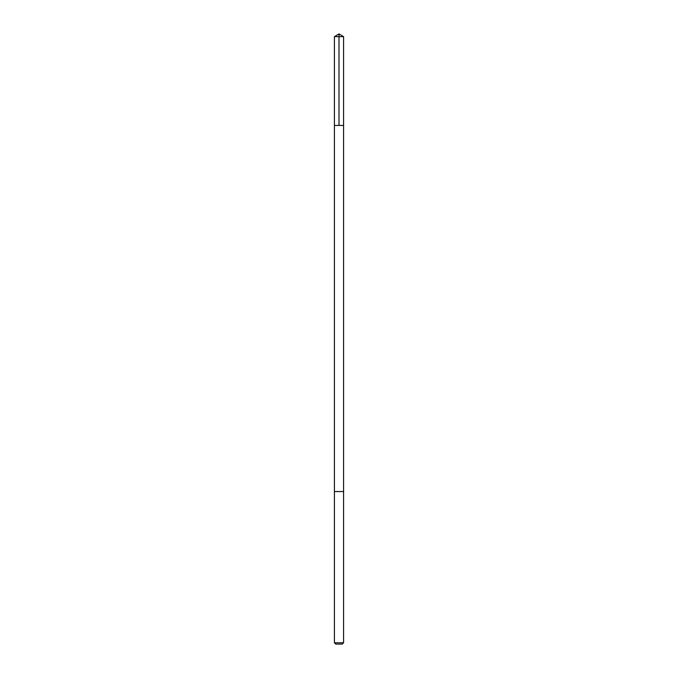 <?xml version="1.0" encoding="UTF-8"?>
<svg xmlns="http://www.w3.org/2000/svg" width="678" height="678" viewBox="0 0 678 678"><rect width="100%" height="100%" fill="white"/><g stroke="black" fill="none" stroke-linecap="round" stroke-linejoin="round"><path stroke-width="1.02" d="M334.424 125.43L343.577 125.43L343.577 36.646L334.424 36.646L334.424 125.43L343.577 125.43L343.577 491.55L334.424 491.55L334.424 125.43M340.093 491.55L334.424 491.55L334.424 642.778L343.577 642.778L343.577 491.55L340.093 491.55M343.577 642.778L342.254 644.1L335.746 644.1L334.424 642.778M334.424 36.646L339 33.9L339 125.43M339 33.9L343.577 36.646"/></g></svg>
